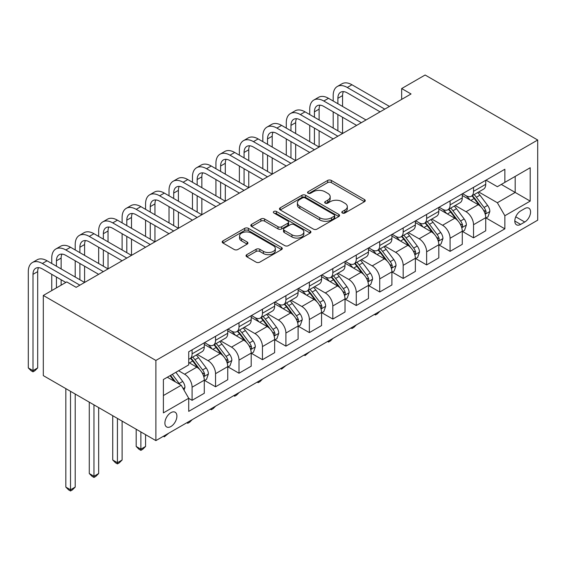 <?xml version="1.0" encoding="UTF-8"?>
<svg xmlns="http://www.w3.org/2000/svg" width="566" height="566" viewBox="0 0 566 566"><rect width="100%" height="100%" fill="white"/><g stroke="black" fill="none" stroke-linecap="round" stroke-linejoin="round"><path stroke-width="0.85" d="M342.345 213A1.825 1.054 0 0 0 344.92 213L364.49 201.701A2.604 1.507 0 0 0 365.254 200.64A2.604 1.507 0 0 0 364.49 199.572L331.336 180.434A2.604 1.507 0 0 0 327.657 180.434L308.088 191.733A1.825 1.054 0 0 0 307.55 192.475A1.825 1.054 0 0 0 308.088 193.218A1.825 1.054 0 0 0 310.663 193.218L313.196 191.761A8.334 4.811 0 0 1 324.983 191.761L327.749 193.353A8.334 4.811 0 0 1 330.19 196.756A8.334 4.811 0 0 1 327.749 200.159L325.217 201.623A1.825 1.054 0 0 0 324.679 202.366A1.825 1.054 0 0 0 325.217 203.109A1.825 1.054 0 0 0 327.792 203.109L330.325 201.645A8.334 4.811 0 0 1 342.112 201.645L344.871 203.244A8.334 4.811 0 0 1 347.319 206.647A8.334 4.811 0 0 1 344.871 210.05L342.345 211.507A1.825 1.054 0 0 0 341.807 212.257A1.825 1.054 0 0 0 342.345 213L342.345 211.507M170.897 426.531A8.49 4.903 120 0 0 176.443 419.045A8.49 4.903 120 0 0 175.142 412.239A8.49 4.903 120 0 0 170.897 412.664A8.49 4.903 120 0 0 165.35 420.142A8.49 4.903 120 0 0 166.652 426.948A8.49 4.903 120 0 0 170.897 426.531M246.804 254.65A2.604 1.507 0 0 0 246.04 255.719A2.604 1.507 0 0 0 246.804 256.78L256.108 262.15A2.604 1.507 0 0 0 259.787 262.15L281.521 249.599A2.604 1.507 0 0 0 282.285 248.538A2.604 1.507 0 0 0 281.521 247.476L248.375 228.339A2.604 1.507 0 0 0 244.689 228.339L222.954 240.883A2.604 1.507 0 0 0 222.19 241.944A2.604 1.507 0 0 0 222.954 243.012L234.19 249.493A2.604 1.507 0 0 0 237.876 249.493L247.172 244.123A2.604 1.507 0 0 0 247.936 243.062A2.604 1.507 0 0 0 247.172 242L241.604 238.781A6.969 4.026 0 0 1 239.56 235.937A6.969 4.026 0 0 1 243.861 232.223A6.969 4.026 0 0 1 251.46 233.093L273.279 245.694A6.969 4.026 0 0 1 275.324 248.538A6.969 4.026 0 0 1 271.022 252.252A6.969 4.026 0 0 1 263.423 251.382L259.787 249.281A2.604 1.507 0 0 0 256.108 249.281L246.804 254.65L246.804 256.78M537.7 140.014L425.123 75.016L401.669 88.558L411.05 93.97L76.141 287.33L66.76 281.918L43.313 295.459L155.883 360.45L537.7 140.014L537.7 220.174L155.883 440.61L155.883 360.45M313.38 229.081A2.604 1.507 0 0 0 317.066 229.081L338.793 216.53A2.604 1.507 0 0 0 339.558 215.469A2.604 1.507 0 0 0 338.793 214.408L305.647 195.27A2.604 1.507 0 0 0 301.961 195.27L280.234 207.814A2.604 1.507 0 0 0 279.47 208.875A2.604 1.507 0 0 0 280.234 209.944L313.38 229.081M274.609 213.389A1.825 1.054 0 0 1 276.456 213.651L276.456 211.486L310.161 230.942A2.604 1.507 0 0 1 310.925 232.003A2.604 1.507 0 0 1 310.161 233.065L288.427 245.616A2.604 1.507 0 0 1 284.748 245.616L251.594 226.478L251.594 224.348A2.604 1.507 0 0 0 250.83 225.41A2.604 1.507 0 0 0 251.594 226.478M251.594 224.348L260.898 218.978A2.604 1.507 0 0 1 264.577 218.978L278.019 226.74A2.604 1.507 0 0 0 281.705 226.74L287.875 223.181A2.604 1.507 0 0 0 288.639 222.113A2.604 1.507 0 0 0 287.875 221.051L273.88 212.972A1.825 1.054 0 0 1 273.343 212.229A1.825 1.054 0 0 1 274.468 211.252A1.825 1.054 0 0 1 276.456 211.486M524.753 208.578L520.628 210.962A8.228 4.747 120 0 0 515.251 218.214A8.228 4.747 120 0 0 516.51 224.801A8.228 4.747 120 0 0 520.628 224.398L524.753 222.014A8.228 4.747 120 0 0 530.13 214.762A8.228 4.747 120 0 0 528.863 208.175A8.228 4.747 120 0 0 524.753 208.578M486.01 180.144L497.358 186.702L504.865 182.365L504.865 169.255L188.719 351.783L188.719 364.893L163.39 379.517L163.39 412.883L188.719 398.259L188.719 411.362L504.865 228.841L504.865 215.731L497.358 202.734L478.702 191.959M504.865 182.365L530.193 167.741L530.193 201.107L504.865 215.731M43.313 295.459L43.313 375.619L155.883 440.61M401.669 88.558L401.669 99.39M501.299 184.424L515.187 192.44L515.187 176.408L530.193 167.741M497.358 202.734L515.187 192.44L530.193 201.107M163.39 395.549L181.212 385.255L167.331 377.239M188.719 398.365L192.093 400.318L192.093 387.208A10.613 6.127 -120 0 0 184.594 374.211L178.587 370.744M192.093 400.318L204.291 393.271L204.291 380.168A10.613 6.127 -120 0 0 196.784 367.164L188.719 362.509M204.574 380.437L215.547 386.776L215.547 373.666A10.613 6.127 -120 0 0 208.047 360.669L197.265 354.443M215.547 386.776L227.744 379.729L227.744 366.627A10.613 6.127 -120 0 0 220.238 353.63L204.291 344.418M228.027 366.895L239.001 373.235L239.001 360.125A10.613 6.127 -120 0 0 231.494 347.128L220.719 340.909M239.001 373.235L251.198 366.195L251.198 353.085A10.613 6.127 -120 0 0 243.691 340.088L227.744 330.877M251.481 353.354L262.454 359.693L262.454 346.583A10.613 6.127 -120 0 0 254.948 333.586L244.172 327.367M262.454 359.693L274.651 352.653L274.651 339.543A10.613 6.127 -120 0 0 267.145 326.547L251.198 317.335M274.935 339.812L285.908 346.151L285.908 333.041A10.613 6.127 -120 0 0 278.401 320.045L267.626 313.826M285.908 346.151L298.105 339.112L298.105 326.002A10.613 6.127 -120 0 0 290.599 313.005L274.651 303.8M298.388 326.278L309.361 332.61L309.361 319.507A10.613 6.127 -120 0 0 301.855 306.503L291.08 300.284M309.361 332.61L321.559 325.57L321.559 312.46A10.613 6.127 -120 0 0 314.052 299.464L298.105 290.259M321.835 312.736L332.815 319.068L332.815 305.965A10.613 6.127 -120 0 0 325.309 292.962L314.533 286.743M332.815 319.068L345.012 312.029L345.012 298.926A10.613 6.127 -120 0 0 337.506 285.922L321.559 276.717M345.288 299.195L356.269 305.534L356.269 292.424A10.613 6.127 -120 0 0 348.762 279.427L337.987 273.201M356.269 305.534L368.466 298.487L368.466 285.384A10.613 6.127 -120 0 0 360.959 272.38L345.012 263.176M368.742 285.653L379.722 291.992L379.722 278.882A10.613 6.127 -120 0 0 372.216 265.886L361.441 259.66M379.722 291.992L391.913 284.953L391.913 271.843A10.613 6.127 -120 0 0 384.413 258.846L368.466 249.634M392.196 272.112L403.176 278.451L403.176 265.341A10.613 6.127 -120 0 0 395.669 252.344L384.894 246.125M403.176 278.451L415.366 271.411L415.366 258.301A10.613 6.127 -120 0 0 407.867 245.304L391.913 236.093M415.649 258.57L426.63 264.909L426.63 251.799A10.613 6.127 -120 0 0 419.123 238.802L408.348 232.584M426.63 264.909L438.82 257.87L438.82 244.76A10.613 6.127 -120 0 0 431.32 231.763L415.366 222.551M439.103 245.028L450.076 251.368L450.076 238.265A10.613 6.127 -120 0 0 442.577 225.261L431.801 219.042M450.076 251.368L462.273 244.328L462.273 231.218A10.613 6.127 -120 0 0 454.767 218.221L438.82 209.017M462.556 231.494L473.53 237.826L473.53 224.723A10.613 6.127 -120 0 0 466.03 211.719L455.255 205.5M473.53 237.826L485.727 230.786L485.727 217.677A10.613 6.127 -120 0 0 478.22 204.68L462.273 195.475M462.556 193.685L466.03 195.687A10.613 6.127 -120 0 0 471.337 196.218A10.613 6.127 -120 0 0 473.53 191.358L473.53 187.346M439.103 207.227L442.577 209.229A10.613 6.127 -120 0 0 447.883 209.753A10.613 6.127 -120 0 0 450.076 204.899L450.076 200.888M415.649 220.768L419.123 222.771A10.613 6.127 -120 0 0 424.429 223.294A10.613 6.127 -120 0 0 426.63 218.441L426.63 214.429M392.196 234.31L395.669 236.312A10.613 6.127 -120 0 0 400.976 236.836A10.613 6.127 -120 0 0 403.176 231.975L403.176 227.971M368.742 247.844L372.216 249.854A10.613 6.127 -120 0 0 377.522 250.377A10.613 6.127 -120 0 0 379.722 245.517L379.722 241.512M345.288 261.386L348.762 263.395A10.613 6.127 -120 0 0 354.068 263.919A10.613 6.127 -120 0 0 356.269 259.058L356.269 255.054M321.835 274.927L325.309 276.93A10.613 6.127 -120 0 0 330.615 277.46A10.613 6.127 -120 0 0 332.815 272.6L332.815 268.588M298.388 288.469L301.855 290.471A10.613 6.127 -120 0 0 307.161 291.002A10.613 6.127 -120 0 0 309.361 286.141L309.361 282.13M274.935 302.011L278.401 304.013A10.613 6.127 -120 0 0 283.707 304.536A10.613 6.127 -120 0 0 285.908 299.683L285.908 295.671M251.481 315.552L254.948 317.554A10.613 6.127 -120 0 0 260.254 318.078A10.613 6.127 -120 0 0 262.454 313.224L262.454 309.213M228.027 329.094L231.494 331.096A10.613 6.127 -120 0 0 236.807 331.619A10.613 6.127 -120 0 0 239.001 326.759L239.001 322.754M204.574 342.628L208.047 344.637A10.613 6.127 -120 0 0 213.354 345.161A10.613 6.127 -120 0 0 215.547 340.3L215.547 336.296M486.01 217.952L504.865 228.841M471.337 196.218L483.527 189.171A10.613 6.127 -120 0 0 485.727 184.318L485.727 180.306M447.883 209.753L460.08 202.713A10.613 6.127 -120 0 0 462.273 197.859L462.273 193.848M424.429 223.294L436.627 216.254A10.613 6.127 -120 0 0 438.82 211.394L438.82 207.389M400.976 236.836L413.173 229.796A10.613 6.127 -120 0 0 415.366 224.935L415.366 220.931M377.522 250.377L389.719 243.338A10.613 6.127 -120 0 0 391.913 238.477L391.913 234.473M354.068 263.919L366.266 256.879A10.613 6.127 -120 0 0 368.466 252.019L368.466 248.007M330.615 277.46L342.812 270.421A10.613 6.127 -120 0 0 345.012 265.56L345.012 261.549M307.161 291.002L319.358 283.955A10.613 6.127 -120 0 0 321.559 279.102L321.559 275.09M283.707 304.536L295.905 297.497A10.613 6.127 -120 0 0 298.105 292.636L298.105 288.632M260.254 318.078L272.451 311.038A10.613 6.127 -120 0 0 274.651 306.178L274.651 302.173M236.807 331.619L248.998 324.58A10.613 6.127 -120 0 0 251.198 319.719L251.198 315.715M213.354 345.161L225.544 338.121A10.613 6.127 -120 0 0 227.744 333.261L227.744 329.256M188.719 359.127A10.613 6.127 -120 0 0 189.9 358.702L202.09 351.663A10.613 6.127 -120 0 0 204.291 346.802L204.291 342.791M189.9 358.702A10.613 6.127 -120 0 0 192.093 353.842L192.093 349.838M181.212 385.255L188.719 398.259M343.074 213.255L344.871 212.215A8.334 4.811 0 0 0 347.319 208.812L347.319 206.647M330.19 196.756L330.19 198.921A8.334 4.811 0 0 1 327.749 202.324L325.945 203.364M364.454 201.722L331.336 182.606A2.604 1.507 0 0 0 327.657 182.606L308.817 193.48M338.765 216.552L305.647 197.435A2.604 1.507 0 0 0 301.961 197.435L280.269 209.965M334.195 216.212A1.825 1.054 0 0 0 334.725 215.469A1.825 1.054 0 0 0 334.195 214.726L305.095 197.923A1.825 1.054 0 0 0 302.513 197.923L299.846 199.465A8.334 4.811 0 0 0 297.405 202.869A8.334 4.811 0 0 0 299.846 206.272L319.733 217.754A8.334 4.811 0 0 0 331.52 217.754L334.195 216.212L334.195 218.384A1.825 1.054 0 0 0 334.725 217.634L334.725 215.469M297.405 202.869L297.405 205.041A8.334 4.811 0 0 0 299.846 208.437L299.846 206.272M334.195 218.384L331.52 219.926A8.334 4.811 0 0 1 319.733 219.926L299.846 208.437M251.629 226.492L260.898 221.143L260.898 218.978M288.639 222.113L288.639 224.285A2.604 1.507 0 0 1 287.875 225.346L281.705 228.905A2.604 1.507 0 0 1 278.019 228.905L264.577 221.143A2.604 1.507 0 0 0 260.898 221.143M276.456 213.651L310.126 233.086M291.971 234.798A6.969 4.026 0 0 0 299.563 235.668A6.969 4.026 0 0 0 303.864 231.954A6.969 4.026 0 0 0 301.827 229.11L294.136 224.667A2.604 1.507 0 0 0 290.45 224.667L284.281 228.232A2.604 1.507 0 0 0 283.524 229.294A2.604 1.507 0 0 0 284.281 230.355L291.971 234.798L291.971 236.963A6.969 4.026 0 0 0 299.563 237.833A6.969 4.026 0 0 0 303.864 234.119L303.864 231.954M283.524 229.294L283.524 231.459A2.604 1.507 0 0 0 284.281 232.52L284.281 230.355M291.971 236.963L284.281 232.52M275.324 248.538L275.324 250.703A6.969 4.026 0 0 1 271.022 254.424A6.969 4.026 0 0 1 263.423 253.547L259.787 251.453A2.604 1.507 0 0 0 256.108 251.453L246.84 256.801M239.56 235.937L239.56 238.102A6.969 4.026 0 0 0 241.604 240.946L241.604 238.781M247.137 244.144L241.604 240.946M281.486 249.62L248.375 230.504A2.604 1.507 0 0 0 244.689 230.504L222.99 243.026M485.727 218.115L487.977 216.813L489.852 211.394A7.033 4.061 -120 0 0 487.609 205.408L479.947 195.178A20.298 11.716 -120 0 0 477.732 192.525M470.105 199.996A20.298 11.716 -120 0 0 465.952 195.645M485.09 213.806L485.904 212.922L486.06 211.698A7.033 4.061 -120 0 0 484.043 207.467L476.381 197.237A20.298 11.716 -120 0 0 474.167 194.584M472.277 195.673A16.853 9.728 60 0 1 475.044 198.815L481.532 207.474M471.917 195.878A20.298 11.716 60 0 1 474.131 198.532L479.225 205.338M379.843 311.307L377.281 313.875L375.407 314.958L374.466 314.413M375.407 313.875L375.407 314.958M333.19 101.017L333.19 95.597A19.902 11.49 60 0 1 337.308 86.485L341.998 83.782A19.902 11.49 60 0 1 351.953 84.766L389.479 106.429M337.308 86.485A19.902 11.49 60 0 1 347.262 87.475L384.788 109.139M380.097 111.849L347.262 92.888A13.266 7.662 -120 0 0 340.626 92.23A13.266 7.662 -120 0 0 337.881 98.307L337.881 103.719M343.399 91.621A13.266 7.662 -120 0 0 342.572 95.597L342.572 106.429M337.881 114.558L337.881 130.803M342.572 117.261L342.572 133.512L305.046 111.849L300.355 114.558L337.881 136.222M333.19 128.093L333.19 111.849M462.273 231.657L464.523 230.355L466.405 224.935A7.033 4.061 -120 0 0 464.155 218.95L456.493 208.713A20.298 11.716 -120 0 0 454.279 206.066M446.652 213.538A20.298 11.716 -120 0 0 442.499 209.187M461.637 227.348L462.45 226.464L462.606 225.24A7.033 4.061 -120 0 0 460.597 221.009L452.927 210.771A20.298 11.716 -120 0 0 450.713 208.118M448.824 209.215A16.853 9.728 60 0 1 451.59 212.356L458.078 221.016M448.463 209.42A20.298 11.716 60 0 1 450.678 212.073L455.772 218.879M356.389 324.849L353.828 327.417L351.953 328.499L351.012 327.955M351.953 327.41L351.953 328.499M438.82 245.191L441.077 243.896L442.952 238.477A7.033 4.061 -120 0 0 440.702 232.492L433.04 222.254A20.298 11.716 -120 0 0 430.825 219.601M423.198 227.072A20.298 11.716 -120 0 0 419.045 222.728M438.183 240.89L438.997 240.005L439.152 238.774A7.033 4.061 -120 0 0 437.143 234.55L429.474 224.313A20.298 11.716 -120 0 0 427.259 221.66M425.37 222.749A16.853 9.728 60 0 1 428.137 225.898L434.624 234.557M425.009 222.962A20.298 11.716 60 0 1 427.224 225.615L432.318 232.421M332.935 338.39L330.374 340.958L328.499 342.041L327.558 341.496M328.499 340.951L328.499 342.041M415.366 258.733L417.623 257.438L419.498 252.019A7.033 4.061 -120 0 0 417.255 246.033L409.586 235.796A20.298 11.716 -120 0 0 407.371 233.142M399.745 240.614A20.298 11.716 -120 0 0 395.592 236.27M414.729 254.431L415.543 253.547L415.699 252.316A7.033 4.061 -120 0 0 413.689 248.092L406.02 237.854A20.298 11.716 -120 0 0 403.806 235.201M401.917 236.291A16.853 9.728 60 0 1 404.683 239.439L411.171 248.099M401.556 236.503A20.298 11.716 60 0 1 403.77 239.156L408.864 245.955M309.489 351.932L305.046 355.575L304.105 355.038M305.046 354.493L305.046 355.575M309.736 114.558L309.736 109.139A19.902 11.49 60 0 1 313.861 100.026L318.552 97.324A19.902 11.49 60 0 1 328.499 98.307L366.025 119.971M313.861 100.026A19.902 11.49 60 0 1 323.809 101.017L361.334 122.681M356.644 125.39L323.809 106.429A13.266 7.662 -120 0 0 317.172 105.771A13.266 7.662 -120 0 0 314.427 111.849L314.427 117.261M319.946 105.163A13.266 7.662 -120 0 0 319.118 109.139L319.118 119.971M314.427 128.093L314.427 144.344M319.118 130.803L319.118 147.054L281.592 125.39L276.901 128.093L314.427 149.764M309.736 141.634L309.736 125.39M333.19 138.925L300.355 119.971A13.266 7.662 -120 0 0 293.719 119.313A13.266 7.662 -120 0 0 290.974 125.39L290.974 130.803M296.492 118.704A13.266 7.662 -120 0 0 295.664 122.681L295.664 133.512M290.974 141.634L290.974 157.886M295.664 144.344L295.664 160.595L258.138 138.925L253.448 141.634L290.974 163.298M286.283 155.176L286.283 138.925M286.283 128.093L286.283 122.681A19.902 11.49 60 0 1 290.408 113.568A19.902 11.49 60 0 1 300.355 114.558M290.408 113.568L295.098 110.858A19.902 11.49 60 0 1 305.046 111.849M309.736 152.466L276.901 133.512A13.266 7.662 -120 0 0 270.272 132.854A13.266 7.662 -120 0 0 267.52 138.925L267.52 144.344M273.045 132.246A13.266 7.662 -120 0 0 272.211 136.222L272.211 147.054M267.52 155.176L267.52 171.427M272.211 157.886L272.211 174.13L234.685 152.466L229.994 155.176L267.52 176.84M262.829 168.718L262.829 152.466M262.829 141.634L262.829 136.222A19.902 11.49 60 0 1 266.954 127.109A19.902 11.49 60 0 1 276.901 128.093M266.954 127.109L271.645 124.4A19.902 11.49 60 0 1 281.592 125.39M391.913 272.274L394.169 270.973L396.044 265.56A7.033 4.061 -120 0 0 393.802 259.568L386.132 249.337A20.298 11.716 -120 0 0 383.918 246.684M376.291 254.155A20.298 11.716 -120 0 0 372.138 249.804M391.276 267.966L392.089 267.088L392.245 265.857A7.033 4.061 -120 0 0 390.236 261.626L382.566 251.396A20.298 11.716 -120 0 0 380.352 248.743M378.463 249.832A16.853 9.728 60 0 1 381.229 252.981L387.717 261.641M378.102 250.045A20.298 11.716 60 0 1 380.317 252.698L385.411 259.497M286.035 365.473L281.592 369.117L280.651 368.579M281.592 368.034L281.592 369.117M286.283 166.008L253.448 147.054A13.266 7.662 -120 0 0 246.818 146.396A13.266 7.662 -120 0 0 244.066 152.466L244.066 157.886M249.592 145.78A13.266 7.662 -120 0 0 248.757 149.764L248.757 160.595M244.066 168.718L244.066 184.969M248.757 171.427L248.757 187.671L211.231 166.008L206.54 168.718L244.066 190.381M239.376 182.259L239.376 166.008M239.376 155.176L239.376 149.764A19.902 11.49 60 0 1 243.5 140.651A19.902 11.49 60 0 1 253.448 141.634M243.5 140.651L248.191 137.941A19.902 11.49 60 0 1 258.138 138.925M368.466 285.816L370.716 284.514L372.591 279.102A7.033 4.061 -120 0 0 370.348 273.109L362.679 262.879A20.298 11.716 -120 0 0 360.464 260.226M352.837 267.697A20.298 11.716 -120 0 0 348.684 263.346M367.822 281.507L368.643 280.623L368.791 279.399A7.033 4.061 -120 0 0 366.782 275.168L359.113 264.938A20.298 11.716 -120 0 0 356.898 262.284M355.009 263.374A16.853 9.728 60 0 1 357.776 266.515L364.263 275.182M354.649 263.586A20.298 11.716 60 0 1 356.863 266.239L361.957 273.038M262.582 379.008L260.013 381.576L258.138 382.658L257.197 382.114M258.138 381.576L258.138 382.658M345.012 299.357L347.262 298.056L349.137 292.636A7.033 4.061 -120 0 0 346.894 286.651L339.225 276.42A20.298 11.716 -120 0 0 337.011 273.767M329.391 281.238A20.298 11.716 -120 0 0 325.231 276.887M344.369 295.049L345.189 294.164L345.338 292.94A7.033 4.061 -120 0 0 343.329 288.71L335.659 278.479A20.298 11.716 -120 0 0 333.445 275.826M331.556 276.916A16.853 9.728 60 0 1 334.322 280.057L340.81 288.717M331.195 277.121A20.298 11.716 60 0 1 333.409 279.774L338.51 286.58M239.128 392.549L236.56 395.118L234.685 396.2L233.744 395.655M234.685 395.118L234.685 396.2M321.559 312.899L323.809 311.597L325.683 306.178A7.033 4.061 -120 0 0 323.441 300.192L315.771 289.962A20.298 11.716 -120 0 0 313.557 287.309M305.937 294.78A20.298 11.716 -120 0 0 301.777 290.429M320.915 308.59L321.736 307.706L321.884 306.482A7.033 4.061 -120 0 0 319.875 302.251L312.206 292.014A20.298 11.716 -120 0 0 309.991 289.368M308.102 290.457A16.853 9.728 60 0 1 310.868 293.598L317.356 302.258M307.741 290.662A20.298 11.716 60 0 1 309.956 293.315L315.057 300.122M215.674 406.091L213.113 408.659L211.231 409.742L210.297 409.197M211.231 408.652L211.231 409.742M298.105 326.44L300.355 325.139L302.23 319.719A7.033 4.061 -120 0 0 299.987 313.734L292.318 303.496A20.298 11.716 -120 0 0 290.103 300.85M282.484 308.321A20.298 11.716 -120 0 0 278.323 303.97M297.461 322.132L298.282 321.247L298.438 320.023A7.033 4.061 -120 0 0 296.421 315.793L288.759 305.555A20.298 11.716 -120 0 0 286.538 302.902M284.648 303.999A16.853 9.728 60 0 1 287.415 307.14L293.903 315.8M284.288 304.204A20.298 11.716 60 0 1 286.502 306.857L291.603 313.663M192.221 419.632L189.66 422.201L187.778 423.283L186.844 422.738M187.778 422.194L187.778 423.283M274.651 339.975L276.901 338.68L278.776 333.261A7.033 4.061 -120 0 0 276.533 327.275L268.864 317.038A20.298 11.716 -120 0 0 266.65 314.385M259.03 321.856A20.298 11.716 -120 0 0 254.87 317.512M274.008 335.673L274.828 334.789L274.984 333.558A7.033 4.061 -120 0 0 272.968 329.334L265.305 319.097A20.298 11.716 -120 0 0 263.091 316.444M261.202 317.533A16.853 9.728 60 0 1 263.961 320.681L270.449 329.341M260.834 317.745A20.298 11.716 60 0 1 263.048 320.398L268.15 327.205M168.767 433.174L164.331 436.825L163.39 436.28M164.331 435.735L164.331 436.825M262.829 179.549L229.994 160.595A13.266 7.662 -120 0 0 223.365 159.937A13.266 7.662 -120 0 0 220.613 166.008L220.613 171.427M226.138 159.322A13.266 7.662 -120 0 0 225.303 163.298L225.303 174.13M220.613 182.259L220.613 198.503M225.303 184.969L225.303 201.213L187.778 179.549L183.087 182.259L220.613 203.923M215.922 195.801L215.922 179.549M215.922 168.718L215.922 163.298A19.902 11.49 60 0 1 220.047 154.193A19.902 11.49 60 0 1 229.994 155.176M220.047 154.193L224.737 151.483A19.902 11.49 60 0 1 234.685 152.466M239.376 193.091L206.54 174.13A13.266 7.662 -120 0 0 199.911 173.479A13.266 7.662 -120 0 0 197.159 179.549L197.159 184.969M202.685 172.863A13.266 7.662 -120 0 0 201.85 176.84L201.85 187.671M197.159 195.801L197.159 212.045M201.85 198.503L201.85 214.755L164.331 193.091L159.64 195.801L197.159 217.464M192.468 209.335L192.468 193.091M192.468 182.259L192.468 176.84A19.902 11.49 60 0 1 196.593 167.734A19.902 11.49 60 0 1 206.54 168.718M196.593 167.734L201.284 165.024A19.902 11.49 60 0 1 211.231 166.008M215.922 206.632L183.087 187.671A13.266 7.662 -120 0 0 176.458 187.013A13.266 7.662 -120 0 0 173.705 193.091L173.705 198.503M179.231 186.405A13.266 7.662 -120 0 0 178.396 190.381L178.396 201.213M173.705 209.335L173.705 225.586M178.396 212.045L178.396 228.296L140.877 206.632L136.187 209.335L173.705 231.006M169.022 222.877L169.022 206.632M169.022 195.801L169.022 190.381A19.902 11.49 60 0 1 173.139 181.269A19.902 11.49 60 0 1 183.087 182.259M173.139 181.269L177.83 178.566A19.902 11.49 60 0 1 187.778 179.549M192.468 220.174L159.64 201.213A13.266 7.662 -120 0 0 153.004 200.555A13.266 7.662 -120 0 0 150.259 206.632L150.259 212.045M155.777 199.947A13.266 7.662 -120 0 0 154.95 203.923L154.95 214.755M150.259 222.877L150.259 239.128M154.95 225.586L154.95 241.838L117.424 220.174L112.733 222.877L150.259 244.54M145.568 236.418L145.568 220.174M145.568 209.335L145.568 203.923A19.902 11.49 60 0 1 149.686 194.81A19.902 11.49 60 0 1 159.64 195.801M149.686 194.81L154.376 192.107A19.902 11.49 60 0 1 164.331 193.091M169.015 233.708L136.187 214.755A13.266 7.662 -120 0 0 129.55 214.097A13.266 7.662 -120 0 0 126.805 220.174L126.805 225.586M132.324 213.488A13.266 7.662 -120 0 0 131.496 217.464L131.496 228.296M126.805 236.418L126.805 252.669M131.496 239.128L131.496 255.379L93.97 233.708L89.279 236.418L126.805 258.082M122.114 249.96L122.114 233.708M122.114 222.877L122.114 217.464A19.902 11.49 60 0 1 126.232 208.352A19.902 11.49 60 0 1 136.187 209.335M126.232 208.352L130.923 205.642A19.902 11.49 60 0 1 140.877 206.632M251.198 353.517L253.448 352.222L255.323 346.802A7.033 4.061 -120 0 0 253.08 340.817L245.418 330.579A20.298 11.716 -120 0 0 243.196 327.926M235.576 335.397A20.298 11.716 -120 0 0 231.416 331.053M250.554 349.208L251.375 348.331L251.53 347.1A7.033 4.061 -120 0 0 249.514 342.869L241.852 332.638A20.298 11.716 -120 0 0 239.637 329.985M237.748 331.075A16.853 9.728 60 0 1 240.515 334.223L247.002 342.883M237.38 331.287A20.298 11.716 60 0 1 239.595 333.94L244.696 340.739M140.877 431.943L140.877 449.171L145.568 446.461L145.568 434.653M145.568 446.461L142.752 449.277L140.877 450.359L138.995 449.277L136.187 446.461L136.187 429.24M136.187 446.461L140.877 449.171L140.877 450.359M145.568 247.25L112.733 228.296A13.266 7.662 -120 0 0 106.097 227.638A13.266 7.662 -120 0 0 103.352 233.708L103.352 239.128M108.87 227.023A13.266 7.662 -120 0 0 108.042 231.006L108.042 241.838M103.352 249.96L103.352 266.211M108.042 252.669L108.042 268.914L70.517 247.25L65.826 249.96L103.352 271.623M98.661 263.501L98.661 247.25M98.661 236.418L98.661 231.006A19.902 11.49 60 0 1 102.779 221.893A19.902 11.49 60 0 1 112.733 222.877M102.779 221.893L107.469 219.184A19.902 11.49 60 0 1 117.424 220.174M227.744 367.058L229.994 365.756L231.869 360.344A7.033 4.061 -120 0 0 229.626 354.351L221.964 344.121A20.298 11.716 -120 0 0 219.75 341.468M212.123 348.939A20.298 11.716 -120 0 0 207.97 344.588M227.108 362.749L227.921 361.872L228.077 360.641A7.033 4.061 -120 0 0 226.06 356.41L218.398 346.18A20.298 11.716 -120 0 0 216.184 343.527M214.295 344.616A16.853 9.728 60 0 1 217.061 347.765L223.549 356.424M213.927 344.828A20.298 11.716 60 0 1 216.148 347.482L221.242 354.281M117.424 418.401L117.424 462.712L122.114 460.002L122.114 421.111M122.114 460.002L119.299 462.818L117.424 463.901L115.542 462.818L112.733 460.002L112.733 415.699M112.733 460.002L117.424 462.712L117.424 463.901M122.114 260.792L89.279 241.838A13.266 7.662 -120 0 0 82.643 241.18A13.266 7.662 -120 0 0 79.898 247.25L79.898 252.669M85.416 240.564A13.266 7.662 -120 0 0 84.589 244.54L84.589 255.379M79.898 263.501L79.898 279.745M84.589 266.211L84.589 282.455L47.063 260.792L42.372 263.501L79.898 285.165M75.207 277.043L75.207 260.792M75.207 249.96L75.207 244.54A19.902 11.49 60 0 1 79.325 235.435A19.902 11.49 60 0 1 89.279 236.418M79.325 235.435L84.016 232.725A19.902 11.49 60 0 1 93.97 233.708M204.291 380.6L206.54 379.298L208.415 373.885A7.033 4.061 -120 0 0 206.173 367.893L198.51 357.662A20.298 11.716 -120 0 0 196.296 355.009M203.654 376.291L204.468 375.407L204.623 374.183A7.033 4.061 -120 0 0 202.607 369.952L194.945 359.721A20.298 11.716 -120 0 0 192.73 357.068M190.841 358.158A16.853 9.728 60 0 1 193.607 361.299L200.095 369.959M190.48 358.37A20.298 11.716 60 0 1 192.695 361.016L197.789 367.822M93.97 404.867L93.97 476.254L98.661 473.544L98.661 407.57M98.661 473.544L95.845 476.36L93.97 477.442L92.095 476.36L89.279 473.544L89.279 402.157M89.279 473.544L93.97 476.254L93.97 477.442M98.661 274.333L65.826 255.379A13.266 7.662 -120 0 0 59.189 254.721A13.266 7.662 -120 0 0 56.444 260.792L56.444 266.211M61.963 254.106A13.266 7.662 -120 0 0 61.135 258.082L61.135 268.914M56.444 277.043L56.444 287.875M61.135 279.745L61.135 285.165M51.754 290.584L51.754 274.333M51.754 263.501L51.754 258.082A19.902 11.49 60 0 1 55.871 248.976A19.902 11.49 60 0 1 65.826 249.96M55.871 248.976L60.562 246.267A19.902 11.49 60 0 1 70.517 247.25M184.028 390.13L184.969 387.42A7.033 4.061 -120 0 0 182.719 381.434L175.877 372.301M179.797 384.441A7.033 4.061 -120 0 0 179.16 383.493L172.319 374.359M170.557 375.378L175.467 381.944M170.062 375.661L174.236 381.229M70.517 391.325L70.517 489.795L75.207 487.085L75.207 394.035M75.207 487.085L72.391 489.901L70.517 490.984L68.642 489.901L65.826 487.085L65.826 388.616M65.826 487.085L70.517 489.795L70.517 490.984M65.826 282.455L42.372 268.914A13.266 7.662 -120 0 0 35.736 268.263A13.266 7.662 -120 0 0 32.991 274.333L32.991 370.631L37.681 367.928L37.681 271.623L32.991 274.333M38.509 267.647A13.266 7.662 -120 0 0 37.681 271.623M37.681 367.928L34.866 370.744L32.991 371.827L31.116 370.744L28.3 367.928L28.3 271.623A19.902 11.49 60 0 1 32.425 262.518A19.902 11.49 60 0 1 42.372 263.501M32.425 262.518L37.115 259.808A19.902 11.49 60 0 1 47.063 260.792M28.3 367.928L32.991 370.631L32.991 371.827M184.594 374.211L196.784 367.164M208.047 360.669L220.238 353.63M231.494 347.128L243.691 340.088M254.948 333.586L267.145 326.547M278.401 320.045L290.599 313.005M301.855 306.503L314.052 299.464M325.309 292.962L337.506 285.922M348.762 279.427L360.959 272.38M372.216 265.886L384.413 258.846M395.669 252.344L407.867 245.304M419.123 238.802L431.32 231.763M442.577 225.261L454.767 218.221M466.03 211.719L478.22 204.68M473.53 191.358L485.727 184.318M473.53 224.723L485.727 217.677M450.076 238.265L462.273 231.218M450.076 204.899L462.273 197.859M426.63 251.799L438.82 244.76M426.63 218.441L438.82 211.394M403.176 265.341L415.366 258.301M403.176 231.975L415.366 224.935M379.722 278.882L391.913 271.843M379.722 245.517L391.913 238.477M356.269 292.424L368.466 285.384M356.269 259.058L368.466 252.019M332.815 305.965L345.012 298.926M332.815 272.6L345.012 265.56M309.361 319.507L321.559 312.46M309.361 286.141L321.559 279.102M285.908 333.041L298.105 326.002M285.908 299.683L298.105 292.636M262.454 346.583L274.651 339.543M262.454 313.224L274.651 306.178M239.001 360.125L251.198 353.085M239.001 326.759L251.198 319.719M215.547 373.666L227.744 366.627M215.547 340.3L227.744 333.261M192.093 387.208L204.291 380.168M192.093 353.842L204.291 346.802M515.753 216.82L524.753 222.014M514.812 221.037L520.628 224.398M344.871 212.215L344.871 210.05M325.217 203.109L325.217 201.623M327.749 202.324L327.749 200.159M308.088 193.218L308.088 191.733M327.657 182.606L327.657 180.434M331.336 182.606L331.336 180.434M364.49 201.701L364.49 199.572M280.234 209.944L280.234 207.814M301.961 197.435L301.961 195.27M305.647 197.435L305.647 195.27M338.793 216.53L338.793 214.408M319.733 219.926L319.733 217.754M331.52 219.926L331.52 217.754M264.577 221.143L264.577 218.978M278.019 228.905L278.019 226.74M281.705 228.905L281.705 226.74M287.875 225.346L287.875 223.181M310.161 233.065L310.161 230.942M256.108 251.453L256.108 249.281M259.787 251.453L259.787 249.281M263.423 253.547L263.423 251.382M247.172 244.123L247.172 242M222.954 243.012L222.954 240.883M244.689 230.504L244.689 228.339M248.375 230.504L248.375 228.339M281.521 249.599L281.521 247.476M485.203 214.189L489.809 211.535M476.381 197.237L479.947 195.178M470.855 200.428L474.131 198.532M484.043 207.467L487.609 205.408M483.491 210.212L486.06 211.698M351.953 84.766L347.262 87.475M342.572 95.597L337.881 98.307M461.75 227.73L466.356 225.07M452.927 210.771L456.493 208.713M447.402 213.969L450.678 212.073M460.597 221.009L464.155 218.95M460.038 223.754L462.606 225.24M438.296 241.272L442.902 238.611M429.474 224.313L433.04 222.254M423.948 227.504L427.224 225.615M437.143 234.55L440.702 232.492M436.584 237.295L439.152 238.774M414.843 254.813L419.448 252.153M406.02 237.854L409.586 235.796M400.495 241.045L403.77 239.156M413.689 248.092L417.255 246.033M413.13 250.837L415.699 252.316M328.499 98.307L323.809 101.017M319.118 109.139L314.427 111.849M295.664 122.681L290.974 125.39M272.211 136.222L267.52 138.925M391.389 268.355L395.995 265.695M382.566 251.396L386.132 249.337M377.041 254.587L380.317 252.698M390.236 261.626L393.802 259.568M389.677 264.372L392.245 265.857M248.757 149.764L244.066 152.466M367.935 281.896L372.541 279.236M359.113 264.938L362.679 262.879M353.587 268.128L356.863 266.239M366.782 275.168L370.348 273.109M366.223 277.913L368.791 279.399M344.482 295.438L349.088 292.778M335.659 278.479L339.225 276.42M330.134 281.67L333.409 279.774M343.329 288.71L346.894 286.651M342.77 291.455L345.338 292.94M321.028 308.972L325.641 306.319M312.206 292.014L315.771 289.962M306.68 295.211L309.956 293.315M319.875 302.251L323.441 300.192M319.316 304.996L321.884 306.482M297.582 322.514L302.187 319.854M288.759 305.555L292.318 303.496M283.226 308.746L286.502 306.857M296.421 315.793L299.987 313.734M295.862 318.538L298.438 320.023M274.128 336.055L278.734 333.395M265.305 319.097L268.864 317.038M259.773 322.287L263.048 320.398M272.968 329.334L276.533 327.275M272.409 332.079L274.984 333.558M225.303 163.298L220.613 166.008M201.85 176.84L197.159 179.549M178.396 190.381L173.705 193.091M154.95 203.923L150.259 206.632M131.496 217.464L126.805 220.174M250.674 349.597L255.28 346.937M241.852 332.638L245.418 330.579M236.319 335.829L239.595 333.94M249.514 342.869L253.08 340.817M248.962 345.621L251.53 347.1M108.042 231.006L103.352 233.708M227.221 363.139L231.827 360.478M218.398 346.18L221.964 344.121M212.866 349.371L216.148 347.482M226.06 356.41L229.626 354.351M225.509 359.155L228.077 360.641M84.589 244.54L79.898 247.25M203.767 376.68L208.373 374.02M194.945 359.721L198.51 357.662M189.419 362.912L192.695 361.016M202.607 369.952L206.173 367.893M202.055 372.697L204.623 374.183M61.135 258.082L56.444 260.792M183.136 388.587L184.919 387.561M179.16 383.493L182.719 381.434"/></g></svg>
